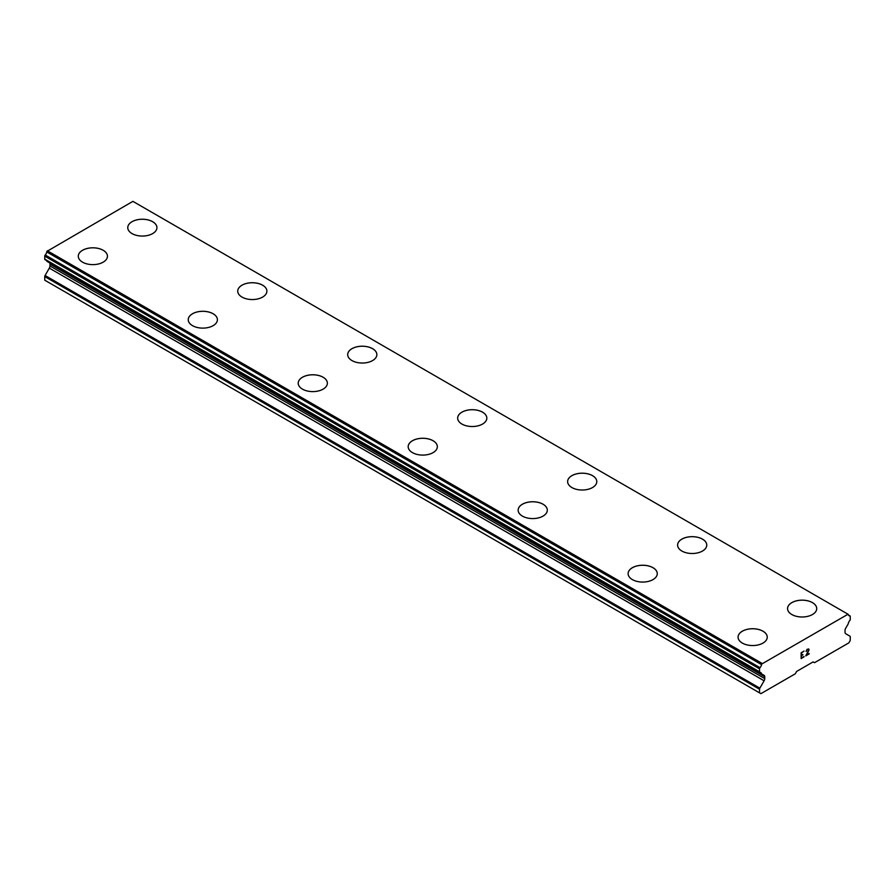<?xml version="1.0" encoding="UTF-8"?>
<svg xmlns="http://www.w3.org/2000/svg" width="895" height="895" viewBox="0 0 895 895"><rect width="100%" height="100%" fill="white"/><g stroke="black" fill="none" stroke-linecap="round" stroke-linejoin="round"><path stroke-width="1.34" d="M152.653 221.725A14.577 8.413 180 0 1 156.927 227.654A14.577 8.413 180 0 1 147.921 235.419A14.577 8.413 180 0 1 132.035 233.595A14.577 8.413 180 0 1 127.761 227.643A14.577 8.413 180 0 1 136.778 219.89A14.577 8.413 180 0 1 152.653 221.725M127.761 227.643A14.577 8.413 180 0 1 136.767 219.868A14.577 8.413 180 0 1 152.653 221.691A14.577 8.413 180 0 1 156.927 227.643M262.615 285.214A14.577 8.413 180 0 1 266.889 291.143A14.577 8.413 180 0 1 257.894 298.908A14.577 8.413 180 0 1 241.997 297.084A14.577 8.413 180 0 1 237.734 291.132A14.577 8.413 180 0 1 246.74 283.379A14.577 8.413 180 0 1 262.615 285.214M237.734 291.132A14.577 8.413 180 0 1 246.729 283.357A14.577 8.413 180 0 1 262.615 285.181A14.577 8.413 180 0 1 266.889 291.132M372.589 348.703A14.577 8.413 180 0 1 376.851 354.633A14.577 8.413 180 0 1 367.856 362.397A14.577 8.413 180 0 1 351.97 360.573A14.577 8.413 180 0 1 347.696 354.621A14.577 8.413 180 0 1 356.713 346.868A14.577 8.413 180 0 1 372.589 348.703M347.696 354.621A14.577 8.413 180 0 1 356.702 346.846A14.577 8.413 180 0 1 372.589 348.67A14.577 8.413 180 0 1 376.851 354.621M482.55 412.192A14.577 8.413 180 0 1 486.824 418.122A14.577 8.413 180 0 1 477.818 425.886A14.577 8.413 180 0 1 461.932 424.062A14.577 8.413 180 0 1 457.658 418.11A14.577 8.413 180 0 1 466.675 410.357A14.577 8.413 180 0 1 482.55 412.192M457.658 418.11A14.577 8.413 180 0 1 466.664 410.335A14.577 8.413 180 0 1 482.55 412.159A14.577 8.413 180 0 1 486.824 418.11M592.512 475.67A14.577 8.413 180 0 1 596.786 481.611A14.577 8.413 180 0 1 587.791 489.375A14.577 8.413 180 0 1 571.894 487.551A14.577 8.413 180 0 1 567.631 481.599A14.577 8.413 180 0 1 576.637 473.847A14.577 8.413 180 0 1 592.512 475.67M567.631 481.599A14.577 8.413 180 0 1 576.626 473.824A14.577 8.413 180 0 1 592.512 475.648A14.577 8.413 180 0 1 596.786 481.599M702.485 539.159A14.577 8.413 180 0 1 706.759 545.1A14.577 8.413 180 0 1 697.753 552.864A14.577 8.413 180 0 1 681.867 551.04A14.577 8.413 180 0 1 677.593 545.089A14.577 8.413 180 0 1 686.61 537.336A14.577 8.413 180 0 1 702.485 539.159M677.593 545.089A14.577 8.413 180 0 1 686.599 537.302A14.577 8.413 180 0 1 702.485 539.137A14.577 8.413 180 0 1 706.759 545.089M787.555 608.589A14.577 8.413 180 0 1 796.572 600.825A14.577 8.413 180 0 1 812.447 602.648A14.577 8.413 180 0 1 816.721 608.589M812.447 602.615A14.577 8.413 180 0 1 816.721 608.566A14.577 8.413 180 0 1 807.715 616.353A14.577 8.413 180 0 1 791.829 614.529A14.577 8.413 180 0 1 787.555 608.566A14.577 8.413 180 0 1 796.561 600.791A14.577 8.413 180 0 1 812.447 602.615M78.279 256.227A14.577 8.413 180 0 1 87.296 248.463A14.577 8.413 180 0 1 103.171 250.287A14.577 8.413 180 0 1 107.445 256.227M103.171 250.264A14.577 8.413 180 0 1 107.445 256.216A14.577 8.413 180 0 1 98.439 263.991A14.577 8.413 180 0 1 82.553 262.168A14.577 8.413 180 0 1 78.279 256.216A14.577 8.413 180 0 1 87.285 248.441A14.577 8.413 180 0 1 103.171 250.264M188.241 319.716A14.577 8.413 180 0 1 197.258 311.952A14.577 8.413 180 0 1 213.133 313.776A14.577 8.413 180 0 1 217.407 319.716M213.133 313.753A14.577 8.413 180 0 1 217.407 319.705A14.577 8.413 180 0 1 208.401 327.481A14.577 8.413 180 0 1 192.514 325.657A14.577 8.413 180 0 1 188.241 319.705A14.577 8.413 180 0 1 197.247 311.919A14.577 8.413 180 0 1 213.133 313.753M298.214 383.205A14.577 8.413 180 0 1 307.22 375.441A14.577 8.413 180 0 1 323.106 377.265A14.577 8.413 180 0 1 327.369 383.205M323.106 377.231A14.577 8.413 180 0 1 327.369 383.194A14.577 8.413 180 0 1 318.374 390.97A14.577 8.413 180 0 1 302.488 389.146A14.577 8.413 180 0 1 298.214 383.194A14.577 8.413 180 0 1 307.209 375.408A14.577 8.413 180 0 1 323.106 377.231M408.176 446.694A14.577 8.413 180 0 1 417.193 438.93A14.577 8.413 180 0 1 433.068 440.754A14.577 8.413 180 0 1 437.342 446.694M433.068 440.72A14.577 8.413 180 0 1 437.342 446.672A14.577 8.413 180 0 1 428.336 454.459A14.577 8.413 180 0 1 412.45 452.624A14.577 8.413 180 0 1 408.176 446.672A14.577 8.413 180 0 1 417.182 438.897A14.577 8.413 180 0 1 433.068 440.72M518.149 510.184A14.577 8.413 180 0 1 527.155 502.419A14.577 8.413 180 0 1 543.03 504.243A14.577 8.413 180 0 1 547.304 510.184M543.03 504.209A14.577 8.413 180 0 1 547.304 510.161A14.577 8.413 180 0 1 538.298 517.936A14.577 8.413 180 0 1 522.411 516.113A14.577 8.413 180 0 1 518.149 510.161A14.577 8.413 180 0 1 527.144 502.386A14.577 8.413 180 0 1 543.03 504.209M628.111 573.673A14.577 8.413 180 0 1 637.128 565.908A14.577 8.413 180 0 1 653.003 567.732A14.577 8.413 180 0 1 657.266 573.673M653.003 567.698A14.577 8.413 180 0 1 657.266 573.65A14.577 8.413 180 0 1 648.271 581.426A14.577 8.413 180 0 1 632.385 579.602A14.577 8.413 180 0 1 628.111 573.65A14.577 8.413 180 0 1 637.106 565.875A14.577 8.413 180 0 1 653.003 567.698M738.073 637.162A14.577 8.413 180 0 1 747.09 629.398A14.577 8.413 180 0 1 762.965 631.221A14.577 8.413 180 0 1 767.239 637.162M762.965 631.188A14.577 8.413 180 0 1 767.239 637.139A14.577 8.413 180 0 1 758.233 644.915A14.577 8.413 180 0 1 742.347 643.091A14.577 8.413 180 0 1 738.073 637.139A14.577 8.413 180 0 1 747.079 629.364A14.577 8.413 180 0 1 762.965 631.188M801.472 652.97L801.472 655.274L801.461 652.958L804.034 651.101L801.472 652.97M801.472 655.274L802.86 654.48M802.871 654.86L801.472 655.666L802.86 654.849M801.472 655.666L801.472 657.982L801.461 655.666M801.472 657.982L804.034 656.494M801.137 658.552L804.034 656.874L801.137 658.563L801.137 652.768L804.046 651.09M806.048 651.392L807.021 649.367L808.711 648.953M808.968 649.378L808.968 649.949L808.957 649.378M808.968 649.949L808.722 650.643L808.957 649.949M808.722 650.643L808.017 652.142L808.711 650.643M808.017 652.142L806.462 655.106L808.006 652.142M806.462 655.106L809.181 653.529M805.757 655.878L809.181 653.898L805.746 655.901L808.621 650.106L807.961 649.222L806.608 650.251L806.384 651.202L807.044 649.736L808.398 649.211M764.106 680.793A3.11 1.801 -60 0 0 764.755 678.623L764.755 676.799A3.11 1.801 -60 0 0 764.106 675.378L761.757 674.024A1.163 0.671 -60 0 1 761.477 673.655A3.893 2.249 -60 0 0 760.75 672.57A3.893 2.249 -60 0 0 760 672.391A1.163 0.671 -60 0 1 759.531 671.809L759.531 668.822A1.163 0.671 -60 0 1 760.012 667.681A3.893 2.249 -60 0 0 761.544 664.616A1.163 0.671 -60 0 1 761.757 664.023L848.012 614.227A1.163 0.671 -60 0 1 848.236 614.563A3.893 2.249 -60 0 0 848.975 615.682A3.893 2.249 -60 0 0 849.769 615.861A1.163 0.671 -60 0 1 850.25 616.442L850.25 619.429A1.163 0.671 -60 0 1 849.78 620.559A3.893 2.249 -60 0 0 848.292 623.535A1.163 0.671 -60 0 1 848.012 624.229L845.674 628.29A3.11 1.801 -60 0 0 845.025 630.46L845.025 632.284A3.11 1.801 -60 0 0 845.674 633.705L849.926 636.166A1.555 0.895 -60 0 1 850.25 636.871L850.25 640.473L848.874 642.856L814.506 662.692L813.141 661.897L796.639 671.429L795.263 673.812L760.907 693.647L759.531 692.853L759.531 689.251A1.555 0.895 -60 0 1 759.855 688.165L764.106 680.793L49.326 268.12L45.074 275.492A1.555 0.895 120 0 0 44.75 276.577L44.75 280.18L759.531 692.853M49.415 262.761A3.11 1.801 -60 0 1 49.975 264.126L49.975 265.949A3.11 1.801 -60 0 1 49.326 268.12M46.562 260.579A3.893 2.249 -60 0 1 46.708 260.982A1.163 0.671 120 0 0 46.987 261.351L761.656 673.969M847.677 614.026L132.896 201.353L46.987 251.35A1.163 0.671 120 0 0 46.764 251.942A3.893 2.249 -60 0 1 45.231 255.008A1.163 0.671 120 0 0 44.75 256.149L44.75 259.136A1.163 0.671 120 0 0 45.22 259.718M762.104 663.43L47.323 250.757M761.477 673.655L46.708 260.982M764.106 675.378L761.757 674.024L764.106 675.378M849.769 615.861L848.426 615.078M761.757 664.023L46.987 251.35M761.544 664.616L46.764 251.942M760.012 667.681L45.231 255.008M759.531 668.822L44.75 256.149M759.531 671.809L44.75 259.136M764.755 676.799L49.975 264.126M764.755 678.623L49.975 265.949M759.855 688.165L45.074 275.492M759.531 689.251L44.75 276.577M850.004 615.917L848.37 614.966M759.765 672.335L44.996 259.662M761.701 674.002L46.932 261.329"/></g></svg>
